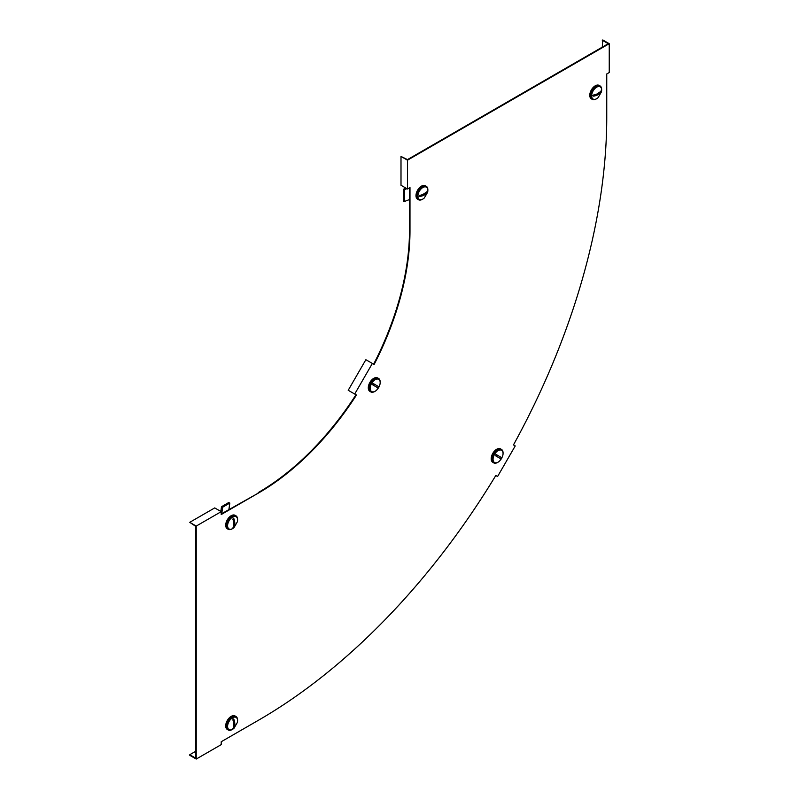 <?xml version="1.0" encoding="UTF-8"?>
<svg xmlns="http://www.w3.org/2000/svg" width="799" height="799" viewBox="0 0 799 799"><rect width="100%" height="100%" fill="white"/><g stroke="black" fill="none" stroke-linecap="round" stroke-linejoin="round"><path stroke-width="1.2" d="M221.213 511.66L196.234 526.072L196.234 759.05L221.213 744.638L221.213 741.752L258.666 720.129A492.274 284.214 120 0 0 495.809 475.495L497.577 476.514L515.235 445.932L513.467 444.913A492.274 284.214 120 0 0 606.751 117.223L606.751 73.967L609.247 72.529L609.247 43.695L407.49 160.18L407.49 189.013L409.987 187.575L409.987 230.821A214.002 123.555 -60 0 1 374.132 364.464L372.364 363.445L354.706 394.027L356.474 395.046A214.002 123.555 -60 0 1 258.666 492.913L221.213 514.546L221.213 511.66L214.721 507.914L189.753 522.326L196.234 526.072M196.234 759.05L189.753 755.305L189.753 754.725L195.735 758.181L195.735 526.361L189.753 522.326M258.666 492.913L221.213 513.967M258.167 492.633A214.002 123.555 120 0 0 355.974 394.756L356.474 395.046M372.364 363.445L365.872 359.7L348.214 390.282L354.706 394.027M373.632 364.174A214.002 123.555 120 0 0 409.488 230.531L409.987 230.821M409.488 187.865L409.488 230.531M407.49 160.18L400.998 156.434L400.998 185.268L407.49 189.013M602.266 47.151L602.766 39.95L609.247 43.695M602.266 40.24L608.249 43.695L407.49 159.6L400.998 156.434M496.728 476.024L495.809 475.495M189.753 754.725L195.735 751.27M427.855 190.392A7.061 4.075 -60 0 1 427.645 192.209L424.329 197.952A7.061 4.075 -60 0 1 419.335 199.39A7.061 4.075 -60 0 1 417.867 196.164A7.061 4.075 -60 0 1 420.953 189.053A7.061 4.075 -60 0 1 426.396 187.166A7.061 4.075 -60 0 1 427.855 190.392A11.296 6.522 180 0 1 427.485 191.48L427.455 190.921C426.207 193.158 423.65 194.626 419.785 195.356L419.785 196.504L427.485 191.48M427.455 192.08C426.207 194.307 423.65 195.785 419.785 196.504M426.137 187.036A7.061 4.075 120 0 0 425.897 186.876A7.061 4.075 120 0 0 420.464 188.774A7.061 4.075 120 0 0 417.378 195.875A7.061 4.075 120 0 0 418.836 199.111A7.061 4.075 120 0 0 419.095 199.241M378.726 387.505L376.639 390.132A7.061 4.075 -60 0 1 371.645 391.57A7.061 4.075 -60 0 1 371.645 383.42A7.061 4.075 -60 0 1 378.706 379.345A7.061 4.075 -60 0 1 379.954 384.389L378.726 387.505L378.996 386.846L373.572 383.72L372.863 384.938L378.297 388.074L378.666 387.475M378.456 379.215A7.061 4.075 120 0 0 378.217 379.056A7.061 4.075 120 0 0 371.155 383.13A7.061 4.075 120 0 0 371.155 391.29A7.061 4.075 120 0 0 371.405 391.42M232.589 517.073A7.061 4.075 -60 0 1 236.124 516.723A7.061 4.075 -60 0 1 237.363 521.777L234.057 527.51A7.061 4.075 -60 0 1 232.589 528.608A7.061 4.075 -60 0 1 229.063 528.958A7.061 4.075 -60 0 1 227.975 523.305A7.061 4.075 -60 0 1 232.589 517.073A11.296 6.522 60 0 1 233.348 518.811L232.849 519.14C234.157 522.846 234.157 525.802 232.849 527.999L233.847 527.42L233.847 518.561L233.348 518.811M233.847 518.561C235.156 522.266 235.156 525.223 233.847 527.42M235.865 516.603A7.061 4.075 120 0 0 235.625 516.444A7.061 4.075 120 0 0 232.1 516.793A7.061 4.075 120 0 0 227.485 523.015A7.061 4.075 120 0 0 228.564 528.678A7.061 4.075 120 0 0 228.824 528.798M601.657 90.057A7.061 4.075 -60 0 1 601.437 91.875L598.121 97.608A7.061 4.075 -60 0 1 593.128 99.056A7.061 4.075 -60 0 1 591.659 95.82A7.061 4.075 -60 0 1 594.746 88.719A7.061 4.075 -60 0 1 600.189 86.821A7.061 4.075 -60 0 1 601.657 90.057A11.296 6.522 180 0 1 601.277 91.146L601.248 90.587C599.999 92.814 597.442 94.292 593.577 95.011L593.577 96.17L601.277 91.146M601.248 91.735C599.999 93.972 597.442 95.441 593.577 96.17M599.929 86.692A7.061 4.075 120 0 0 599.699 86.542A7.061 4.075 120 0 0 594.256 88.429A7.061 4.075 120 0 0 591.17 95.54A7.061 4.075 120 0 0 592.628 98.766A7.061 4.075 120 0 0 592.888 98.896M501.602 458.446L499.535 461.083A7.061 4.075 -60 0 1 494.541 462.531A7.061 4.075 -60 0 1 494.541 454.371A7.061 4.075 -60 0 1 501.602 450.296A7.061 4.075 -60 0 1 502.841 455.34L501.622 458.456L501.892 457.797L496.469 454.671L495.76 455.889L501.183 459.026L501.562 458.426M501.343 450.167A7.061 4.075 120 0 0 501.103 450.007A7.061 4.075 120 0 0 494.042 454.082A7.061 4.075 120 0 0 494.042 462.241A7.061 4.075 120 0 0 494.301 462.371M232.589 729.287A7.061 4.075 -60 0 1 229.063 729.637A7.061 4.075 -60 0 1 227.975 723.984A7.061 4.075 -60 0 1 232.589 717.762A7.061 4.075 -60 0 1 236.124 717.412A7.061 4.075 -60 0 1 237.363 722.456L234.057 728.199A7.061 4.075 -60 0 1 232.589 729.287A11.296 6.522 -120 0 0 233.348 728.428L233.847 719.24L232.849 719.819C234.157 723.524 234.157 726.481 232.849 728.678L233.348 728.428M235.865 717.282A7.061 4.075 120 0 0 235.625 717.122A7.061 4.075 120 0 0 232.1 717.472A7.061 4.075 120 0 0 227.485 723.694A7.061 4.075 120 0 0 228.564 729.357A7.061 4.075 120 0 0 228.824 729.487M233.847 719.24C235.156 722.945 235.156 725.901 233.847 728.099M427.855 190.182A7.77 4.484 120 0 0 426.257 186.267A7.77 4.484 120 0 0 422.371 186.646A7.77 4.484 120 0 0 417.298 193.498A7.77 4.484 120 0 0 418.486 199.72A7.77 4.484 120 0 0 422.371 199.341A7.77 4.484 120 0 0 422.681 199.151M426.257 186.267L425.358 185.748A7.77 4.484 120 0 0 421.473 186.127A7.77 4.484 120 0 0 416.399 192.978A7.77 4.484 120 0 0 417.587 199.201L418.486 199.72M380.174 382.361A7.77 4.484 120 0 0 378.566 378.446A7.77 4.484 120 0 0 370.796 382.931A7.77 4.484 120 0 0 370.796 391.9A7.77 4.484 120 0 0 374.991 391.33M378.566 378.446L377.667 377.927A7.77 4.484 120 0 0 369.897 382.411A7.77 4.484 120 0 0 369.897 391.38L370.796 391.9M237.583 519.75A7.77 4.484 120 0 0 237.593 519.39A7.77 4.484 120 0 0 235.985 515.834A7.77 4.484 120 0 0 229.992 517.912A7.77 4.484 120 0 0 226.606 525.732A7.77 4.484 120 0 0 228.214 529.288A7.77 4.484 120 0 0 232.399 528.718M235.985 515.834L235.086 515.315A7.77 4.484 120 0 0 229.093 517.392A7.77 4.484 120 0 0 225.708 525.213A7.77 4.484 120 0 0 227.316 528.768L228.214 529.288M601.647 89.838A7.77 4.484 120 0 0 600.049 85.922A7.77 4.484 120 0 0 596.164 86.312A7.77 4.484 120 0 0 591.09 93.153A7.77 4.484 120 0 0 592.279 99.386A7.77 4.484 120 0 0 596.164 98.996A7.77 4.484 120 0 0 596.473 98.806M600.049 85.922L599.15 85.403A7.77 4.484 120 0 0 595.265 85.793A7.77 4.484 120 0 0 590.191 92.634A7.77 4.484 120 0 0 591.38 98.866L592.279 99.386M503.06 453.313A7.77 4.484 120 0 0 501.462 449.398L501.462 449.398A7.77 4.484 120 0 0 493.692 453.882A7.77 4.484 120 0 0 493.692 462.851L492.793 462.331A7.77 4.484 120 0 1 492.793 453.363A7.77 4.484 120 0 1 500.564 448.878L501.462 449.398L500.564 448.878M492.793 462.331L493.692 462.851A7.77 4.484 120 0 0 497.887 462.281M237.583 720.428A7.77 4.484 120 0 0 237.593 720.069A7.77 4.484 120 0 0 235.985 716.513A7.77 4.484 120 0 0 229.992 718.591A7.77 4.484 120 0 0 226.606 726.411A7.77 4.484 120 0 0 228.214 729.966A7.77 4.484 120 0 0 232.399 729.397M235.985 716.513L235.086 715.994A7.77 4.484 120 0 0 229.093 718.071A7.77 4.484 120 0 0 225.708 725.891A7.77 4.484 120 0 0 227.316 729.447L228.214 729.966M406.132 188.234L403.335 189.273L404.344 189.633L404.374 201.488L409.488 199.57M404.374 201.488L403.355 201.128L403.335 189.273M406.901 188.674L404.344 189.633M222.651 507.225L221.503 506.726L228.654 502.561L229.812 503.07L222.651 507.225L221.752 513.647M221.503 506.726L220.834 511.44M228.904 509.522L229.812 503.07M419.755 195.945A11.296 6.522 180 0 1 417.867 196.164M371.645 383.42L373.203 384.319M233.348 527.749A11.296 6.522 60 0 1 232.589 528.608M593.547 95.61A11.296 6.522 180 0 1 591.659 95.82M496.089 455.27L494.541 454.371M233.348 719.49A11.296 6.522 -120 0 0 232.589 717.762M426.396 187.166L425.897 186.876M419.335 199.39L418.836 199.111M229.063 528.958L228.564 528.678M236.124 516.723L235.625 516.444M593.128 99.056L592.628 98.766M501.602 450.296L501.103 450.007M494.541 462.531L494.042 462.241M236.124 717.412L235.625 717.122M229.063 729.637L228.564 729.357"/></g></svg>
